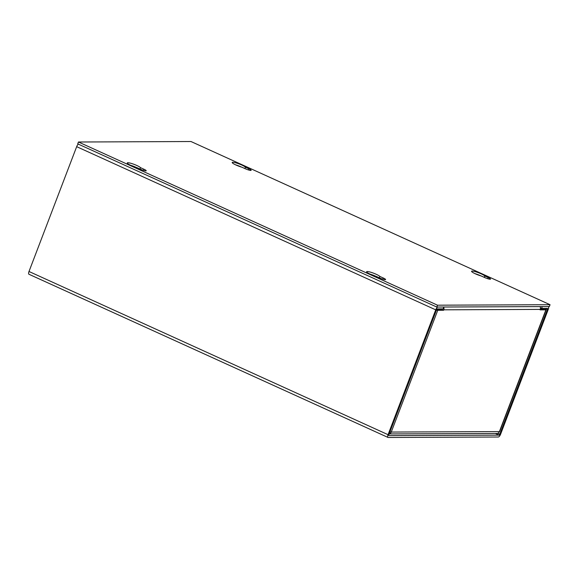 <?xml version="1.0" encoding="UTF-8"?>
<svg xmlns="http://www.w3.org/2000/svg" width="579" height="579" viewBox="0 0 579 579"><rect width="100%" height="100%" fill="white"/><g stroke="black" fill="none" stroke-linecap="round" stroke-linejoin="round"><path stroke-width="0.87" d="M389.146 433.932L496.847 433.468A3.04 2.786 -90.2 0 0 499.402 431.594L545.903 309.837L540.062 309.859L540.236 309.403A3.04 2.786 -90.2 0 0 540.012 306.602M442.103 308.882A1.028 0.941 89.8 0 1 442.052 309.041L441.878 309.504L443.586 310.279L443.76 309.823A3.04 2.786 89.8 0 0 443.702 307.348M443.586 310.279L437.746 310.301A3.04 0.47 -159.1 0 1 436.45 310.054M543.254 308.448L544.195 309.063L540.345 309.077M545.903 309.837A3.04 0.47 20.9 0 0 546.163 309.751A3.04 0.47 20.9 0 0 544.535 308.658L544.057 308.441M389.956 431.818A3.04 0.47 20.9 0 0 391.252 432.064L499.402 431.594A3.04 0.47 20.9 0 0 499.67 431.514L546.163 309.751M437.746 310.301L391.252 432.064A3.04 2.786 89.8 0 1 389.16 433.888M441.878 309.504L436.675 309.526M498.324 437.007L388.198 437.478A3.04 1.115 -65.6 0 1 388.01 437.442A3.04 1.115 -65.6 0 1 388.06 434.684L435.726 309.852A3.04 1.115 -65.6 0 1 438.006 307.044L443.832 307.022L443.123 308.875L437.297 308.904A1.028 0.376 -65.6 0 0 436.53 309.852L388.864 434.677A1.028 0.376 -65.6 0 0 388.842 435.611A1.028 0.376 -65.6 0 0 388.907 435.625L499.033 435.147A1.028 0.376 -65.6 0 0 499.8 434.199L547.466 309.374A1.028 0.376 -65.6 0 0 547.481 308.441A1.028 0.376 -65.6 0 0 547.423 308.426L541.597 308.455L542.306 306.595L548.132 306.573A3.04 1.115 -65.6 0 1 548.32 306.609A3.04 1.115 -65.6 0 1 548.27 309.367L500.603 434.199A3.04 1.115 -65.6 0 1 498.324 437.007M78.324 144.128A3.04 1.115 114.4 0 0 76.667 146.668L29.001 271.493A3.04 1.115 114.4 0 0 28.95 274.258L388.01 437.442M540.439 307.927L541.597 308.455M140.494 167.657L143.845 169.177A4.415 0.68 -159.1 0 1 146.212 170.762A4.415 0.68 -159.1 0 1 140.328 169.191L136.977 167.671A7.172 1.107 -159.1 0 1 131.093 165.5A7.172 1.107 -159.1 0 1 127.25 162.931A7.172 1.107 -159.1 0 1 136.803 165.471A7.172 1.107 -159.1 0 1 140.494 167.657L139.966 169.032M136.564 167.548A7.172 1.107 20.9 0 0 136.094 167.331A7.172 1.107 20.9 0 0 130.622 165.283M245.438 167.201L248.789 168.728A4.415 0.68 -159.1 0 1 251.163 170.313A4.415 0.68 -159.1 0 1 245.279 168.742L241.921 167.215A7.172 1.107 -159.1 0 1 236.037 165.044A7.172 1.107 -159.1 0 1 232.193 162.475A7.172 1.107 -159.1 0 1 241.754 165.022A7.172 1.107 -159.1 0 1 245.438 167.201L244.917 168.576M241.508 167.099A7.172 1.107 20.9 0 0 241.038 166.882A7.172 1.107 20.9 0 0 235.573 164.834M379.867 276.444L383.218 277.971A4.415 0.68 -159.1 0 1 385.585 279.556A4.415 0.68 -159.1 0 1 379.701 277.985L376.35 276.458A7.172 1.107 -159.1 0 1 370.466 274.287A7.172 1.107 -159.1 0 1 366.623 271.717A7.172 1.107 -159.1 0 1 376.176 274.265A7.172 1.107 -159.1 0 1 379.867 276.444L379.339 277.819M375.937 276.342A7.172 1.107 20.9 0 0 375.467 276.125A7.172 1.107 20.9 0 0 370.003 274.077M484.811 275.995L488.169 277.515A4.415 0.68 -159.1 0 1 490.536 279.1A4.415 0.68 -159.1 0 1 484.652 277.529L481.294 276.009A7.172 1.107 -159.1 0 1 475.417 273.838A7.172 1.107 -159.1 0 1 471.567 271.269A7.172 1.107 -159.1 0 1 481.127 273.816A7.172 1.107 -159.1 0 1 484.811 275.995L484.29 277.37M480.881 275.886A7.172 1.107 20.9 0 0 480.418 275.669A7.172 1.107 20.9 0 0 474.946 273.621M550.05 304.706L549.341 306.566L436.798 307.051L77.738 143.86L78.447 142.007L190.99 141.522L550.05 304.706L437.507 305.191L78.447 142.007M436.798 307.051L437.507 305.191M540.236 309.403L443.76 309.823M543.732 308.665L543.58 309.063M388.06 434.684L29.001 271.493M435.726 309.852L76.667 146.668M238.208 165.717L240.69 166.846M477.581 274.511L480.063 275.633M499.8 434.199L497.788 433.28M545.411 308.441L547.466 309.374M495.349 433.476L499.033 435.147M143.845 169.177L143.389 170.364M248.789 168.728L248.34 169.915M383.218 277.971L382.77 279.158M488.169 277.515L487.713 278.702M238.838 165.956L241.03 166.955M478.211 274.743L480.404 275.742"/></g></svg>
